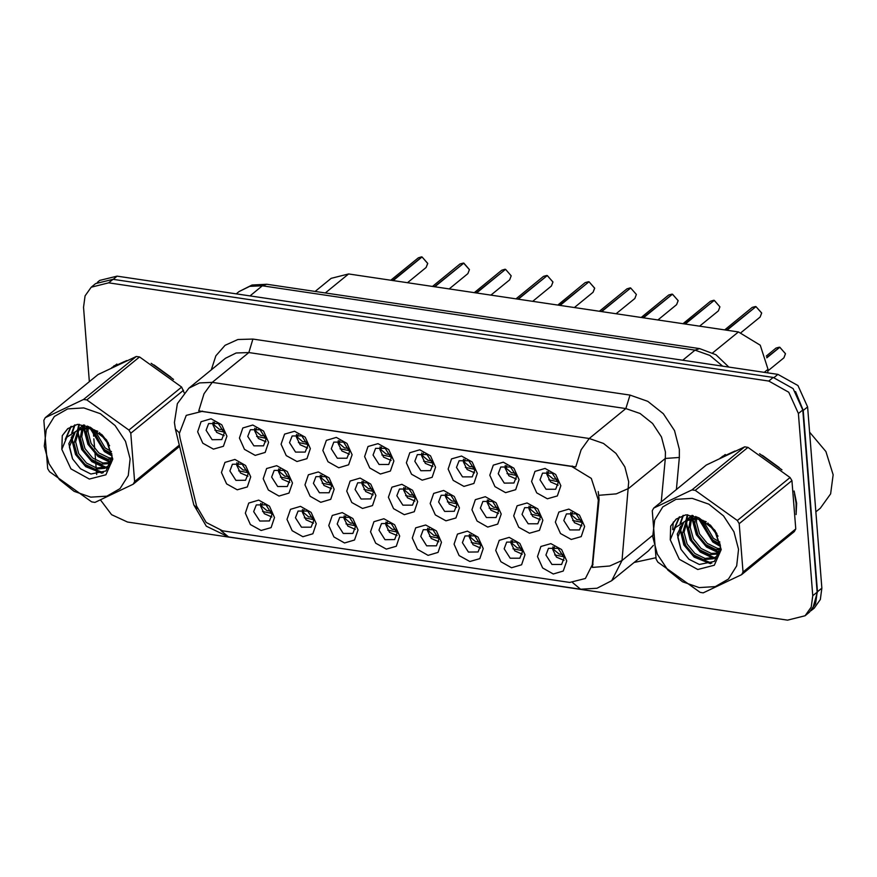 <?xml version="1.0" encoding="UTF-8"?>
<svg xmlns="http://www.w3.org/2000/svg" width="877" height="877" viewBox="0 0 877 877"><rect width="100%" height="100%" fill="white"/><g stroke="black" fill="none" stroke-linecap="round" stroke-linejoin="round"><path stroke-width="1.32" d="M274.523 517.507L271.092 527.603L261.116 530.519L250.438 524.534L245.308 513.166L248.75 503.069L258.726 500.153L269.403 506.139L274.523 517.507M253.716 511.587L259.756 521.026L269.414 520.993L271.98 514.306L265.95 504.867L256.281 504.9L253.716 511.587M399.748 536.121L396.316 546.218L386.34 549.134L375.663 543.148L370.532 531.78L373.975 521.683L383.951 518.767L394.628 524.753L399.748 536.121M378.941 530.201L384.981 539.64L394.639 539.596L397.204 532.92L391.175 523.481L381.506 523.514L378.941 530.201M441.493 542.326L438.062 552.422L428.086 555.338L417.397 549.353L412.278 537.985L415.709 527.888L425.696 524.972L436.373 530.958L441.493 542.326M420.686 536.406L426.715 545.845L436.384 545.801L438.949 539.125L432.92 529.686L423.251 529.719L420.686 536.406M483.238 548.531L479.796 558.627L469.82 561.543L459.142 555.558L454.023 544.189L457.454 534.093L467.43 531.177L478.108 537.163L483.238 548.531M462.431 542.611L468.461 552.05L478.118 552.006L480.684 545.33L474.654 535.891L464.996 535.924L462.431 542.611M358.013 529.916L354.571 540.013L344.595 542.929L333.918 536.943L328.798 525.575L332.23 515.479L342.205 512.563L352.883 518.548L358.013 529.916M337.207 523.997L343.236 533.435L352.894 533.391L355.459 526.715L349.43 517.277L339.772 517.309L337.207 523.997M316.268 523.712L312.837 533.808L302.861 536.724L292.173 530.738L287.053 519.37L290.484 509.274L300.471 506.358L311.149 512.343L316.268 523.712M295.461 517.792L301.491 527.23L311.16 527.198L313.725 520.51L307.695 511.072L298.027 511.105L295.461 517.792M524.972 554.735L521.541 564.832L511.565 567.748L500.888 561.762L495.757 550.394L499.199 540.298L509.175 537.382L519.853 543.367L524.972 554.735M504.165 548.816L510.195 558.254L519.864 558.21L522.429 551.534L516.4 542.096L506.731 542.129L504.165 548.816M566.717 560.94L563.286 571.037L553.299 573.953L542.622 567.967L537.502 556.599L540.934 546.503L550.909 543.587L561.598 549.572L566.717 560.94M545.911 555.02L551.94 564.459L561.609 564.415L564.174 557.739L558.145 548.3L548.476 548.333L545.911 555.02M250.701 476.836L247.27 486.932L237.283 489.837L226.606 483.863L221.486 472.484L224.918 462.387L234.893 459.482L245.571 465.457L250.701 476.836M229.895 470.916L235.924 480.344L245.582 480.311L248.147 473.624L242.118 464.196L232.46 464.229L229.895 470.916M292.436 483.041L289.004 493.137L279.029 496.042L268.351 490.068L263.221 478.689L266.663 468.592L276.639 465.687L287.316 471.662L292.436 483.041M271.629 477.121L277.669 486.549L287.327 486.516L289.892 479.829L283.863 470.401L274.194 470.434L271.629 477.121M417.66 501.655L414.229 511.751L404.253 514.656L393.576 508.682L388.445 497.303L391.887 487.206L401.863 484.301L412.541 490.276L417.66 501.655M396.853 495.724L402.894 505.163L412.552 505.13L415.117 498.443L409.088 489.015L399.419 489.048L396.853 495.724M334.181 489.245L330.75 499.342L320.774 502.247L310.085 496.272L304.966 484.893L308.397 474.797L318.384 471.892L329.061 477.866L334.181 489.245M313.374 483.326L319.403 492.753L329.072 492.721L331.638 486.033L325.608 476.606L315.939 476.639L313.374 483.326M375.926 495.45L372.495 505.547L362.508 508.452L351.83 502.477L346.711 491.098L350.142 481.002L360.118 478.097L370.796 484.071L375.926 495.45M355.119 489.519L361.149 498.958L370.807 498.925L373.372 492.238L367.342 482.81L357.684 482.843L355.119 489.519M542.885 520.269L539.454 530.366L529.478 533.271L518.8 527.296L513.67 515.917L517.112 505.821L527.088 502.916L537.765 508.89L542.885 520.269M522.078 514.339L528.118 523.777L537.776 523.744L540.342 517.057L534.312 507.63L524.643 507.662L522.078 514.339M501.151 514.065L497.719 524.161L487.733 527.066L477.055 521.091L471.936 509.712L475.367 499.616L485.343 496.711L496.02 502.685L501.151 514.065M480.344 508.134L486.373 517.573L496.031 517.54L498.596 510.852L492.567 501.425L482.909 501.458L480.344 508.134M459.405 507.86L455.974 517.956L445.998 520.861L435.31 514.887L430.19 503.508L433.622 493.411L443.609 490.506L454.286 496.481L459.405 507.86M438.599 501.929L444.628 511.368L454.297 511.335L456.862 504.648L450.833 495.22L441.164 495.253L438.599 501.929M584.63 526.474L581.199 536.571L571.223 539.476L560.535 533.501L555.415 522.122L558.846 512.025L568.833 509.12L579.511 515.095L584.63 526.474M563.823 520.543L569.853 529.982L579.522 529.949L582.087 523.262L576.057 513.834L566.389 513.867L563.823 520.543M519.063 479.587L515.632 489.684L505.645 492.6L494.968 486.614L489.848 475.246L493.28 465.15L503.255 462.234L513.933 468.219L519.063 479.587M498.257 473.668L504.286 483.095L513.944 483.063L516.509 476.375L510.48 466.948L500.822 466.981L498.257 473.668M477.318 473.383L473.887 483.479L463.911 486.395L453.223 480.41L448.103 469.042L451.534 458.945L461.521 456.029L472.199 462.015L477.318 473.383M456.511 467.463L462.541 476.891L472.21 476.858L474.775 470.171L468.746 460.743L459.077 460.776L456.511 467.463M435.584 467.178L432.142 477.274L422.166 480.19L411.488 474.205L406.358 462.837L409.8 452.74L419.776 449.824L430.454 455.81L435.584 467.178M414.777 461.258L420.807 470.686L430.464 470.653L433.03 463.977L427 454.538L417.342 454.571L414.777 461.258M393.839 460.973L390.408 471.07L380.421 473.986L369.743 468L364.624 456.632L368.055 446.536L378.031 443.619L388.708 449.605L393.839 460.973M373.032 455.053L379.061 464.481L388.719 464.448L391.295 457.772L385.255 448.333L375.597 448.366L373.032 455.053M352.094 454.768L348.662 464.865L338.686 467.781L328.009 461.795L322.879 450.427L326.31 440.331L336.297 437.415L346.974 443.4L352.094 454.768M331.287 448.849L337.316 458.276L346.985 458.243L349.55 451.567L343.521 442.129L333.852 442.161L331.287 448.849M310.359 448.564L306.917 458.66L296.941 461.576L286.264 455.591L281.133 444.222L284.576 434.126L294.551 431.21L305.229 437.195L310.359 448.564M289.553 442.644L295.582 452.072L305.24 452.039L307.805 445.363L301.776 435.924L292.118 435.957L289.553 442.644M268.614 442.359L265.183 452.455L255.196 455.371L244.519 449.386L239.399 438.018L242.83 427.921L252.806 425.005L263.495 430.991L268.614 442.359M247.807 436.439L253.837 445.867L263.506 445.834L266.071 439.158L260.03 429.719L250.373 429.752L247.807 436.439M226.869 436.154L223.438 446.25L213.462 449.167L202.784 443.181L197.654 431.813L201.085 421.716L211.072 418.8L221.749 424.786L226.869 436.154M206.062 430.234L212.091 439.662L221.76 439.629L224.326 432.953L218.296 423.514L208.627 423.547L206.062 430.234M560.798 485.792L557.366 495.889L547.391 498.805L536.713 492.819L531.583 481.451L535.025 471.355L545.001 468.439L555.678 474.424L560.798 485.792M540.002 479.872L546.031 489.3L555.689 489.267L558.254 482.58L552.225 473.152L542.567 473.185L540.002 479.872M271.815 516.948L264.306 513.681L260.557 506.007L260.721 503.365M397.04 535.562L389.531 532.295L385.781 524.621L385.946 521.979M438.785 541.767L431.276 538.5L427.527 530.826L427.691 528.184M480.519 547.972L473.021 544.705L469.272 537.031L469.436 534.389M355.295 529.357L347.796 526.09L344.047 518.417L344.212 515.775M313.56 523.152L306.051 519.886L302.302 512.212L302.466 509.57M522.264 554.176L514.755 550.909L511.006 543.236L511.17 540.594M564.01 560.381L556.5 557.114L552.751 549.44L552.916 546.799M247.983 476.266L240.484 472.999L236.735 465.325L236.9 462.683M289.728 482.471L282.23 479.204L278.469 471.53L278.634 468.888M414.953 501.085L407.454 497.818L403.694 490.144L403.858 487.502M331.473 488.675L323.964 485.409L320.215 477.735L320.379 475.093M373.207 494.88L365.709 491.613L361.96 483.94L362.124 481.298M540.177 519.699L532.668 516.432L528.919 508.759L529.083 506.117M498.432 513.494L490.934 510.228L487.184 502.554L487.349 499.912M456.698 507.29L449.188 504.023L445.439 496.349L445.604 493.707M581.922 525.904L574.413 522.637L570.664 514.963L570.828 512.321M516.345 479.028L508.846 475.762L505.097 468.088L505.262 465.435M474.61 472.824L467.101 469.557L463.352 461.883L463.516 459.23M432.865 466.619L425.367 463.352L421.607 455.678L421.771 453.025M391.12 460.414L383.622 457.147L379.873 449.473L380.037 446.821M349.386 454.209L341.877 450.942L338.127 443.269L338.292 440.616M307.641 448.004L300.142 444.738L296.382 437.064L296.547 434.411M265.895 441.8L258.397 438.533L254.648 430.859L254.812 428.206M224.161 435.595L216.652 432.328L212.903 424.654L213.067 422.001M558.09 485.233L550.592 481.966L546.831 474.293L546.996 471.64M180.048 437.908L179.325 433.402L186.242 415.347L201.951 411.445L571.716 466.411L591.317 478.371L598.355 500.087L592.315 564.832L585.408 578.491L569.699 582.394L222.484 530.782L206.161 522.429L196.536 505.996L180.048 437.908M315.073 291.449L331.166 278.316L348.618 273.975L738.434 331.923L760.216 345.209L768.033 369.338L767.704 372.835M796.108 514.613L796.612 503.31L794.102 490.988M179.27 432.723L175.422 429.072L174.37 422.539L177.373 403.65L188.906 388.193L199.55 382.92L212.179 382.416L204.023 393.74L198.717 410.864L575.783 466.915L581.078 449.791L589.234 438.456L603.442 443.422L615.939 453.42L624.819 466.904L628.743 481.846L621.979 560.491L611.751 580.727L648.388 550.822L653.376 545.428M100.526 500.043L111.631 514.722L127.494 522.001L787.579 620.116L805.031 615.786L809.427 612.19L815.599 603.551L817.123 592.139L802.784 409.954L793.181 388.632L773.152 377.417L113.067 279.303L95.615 283.644L91.219 287.228L85.058 295.867L83.523 307.279L89.377 381.616M598.202 491.537L599.057 499.506L592.446 567.419L609.679 565.95L621.979 560.491L652.313 535.726M173.558 379.401L151.184 363.253M126.672 360.513L111.774 367.54M781.977 469.842L759.592 453.694M735.079 450.942L720.181 457.969M805.031 615.786L811.192 607.147L812.727 595.724L798.388 413.549L788.785 392.227L768.756 381.013L108.671 282.887L91.219 287.228M93.466 433.556L93.664 436.165M93.883 438.873L94.661 448.838M94.924 452.093L95.549 460.03M95.725 462.245L96.163 467.88M96.284 469.447L96.689 474.523M722.505 456.204L721.311 457.421M114.098 365.764L112.892 366.981M811.017 610.743L814.152 608.189L820.313 599.55L821.848 588.127L807.585 406.895L797.982 385.573L777.954 374.358L117.134 276.134L99.682 280.476L97.358 282.372M812.683 608.813L817.452 591.723L803.189 410.491L795.582 391.548M755.974 306.588L761.642 313.023L760.085 317.079L761.62 313.067L756.018 306.621M548.794 479.807L558.145 481.67M755.601 306.873L726.518 330.158M548.487 471.76L547.84 474.435L553.168 478.93L557.476 479.335M755.93 306.599L727 330.223M752.203 307.432L755.503 306.512L752.203 307.432L724.698 329.884M779.806 347.27L785.474 353.705L783.906 357.761L785.452 353.749L779.85 347.303M572.626 520.478L581.966 522.352M779.434 347.555L766.706 357.476M572.319 512.431L571.672 515.106L577 519.612L581.308 520.017M779.763 347.281L766.827 357.838M554.407 546.908L553.76 549.572L559.087 554.078L563.396 554.483M564.054 556.818L554.713 554.955M116.893 364.043L113.846 366.52M170.851 377.077L154.056 364.985M124.227 361.609L114.142 366.367M90.769 497.138L106.917 496.185L120.083 488.577L128.239 475.498L130.169 458.912L125.554 441.361L115.117 425.509L100.438 413.78L83.743 407.937L67.595 408.89L54.429 416.487L46.273 429.577L44.343 446.163L48.959 463.714L59.395 479.566L74.074 491.295L90.769 497.138M184.137 392.797L181.682 387.064L139.531 356.928L136.297 356.446L97.95 374.611L45.231 417.638L43.85 420.313L47.654 468.614L49.496 471.76L91.646 501.896L94.88 502.378L133.227 484.203L134.609 481.539L179.292 445.067M183.523 390.21L130.816 433.238L134.609 481.539M130.816 433.238L128.963 430.092L181.682 387.064M139.531 356.928L86.812 399.956L128.963 430.092M86.812 399.956L83.589 399.473L136.297 356.446M102.149 434.926L108.167 442.764M92.732 429.215L103.53 449.177L111.861 453.606M94.497 429.796L105.087 447.906L111.532 451.688M87.316 426.003L87.042 427.022M86.779 428.283L86.45 433.063L89.586 444.738L97.325 454.242L107.476 459.12L111.927 459.449M88.445 426.441L88.325 427.022M88.128 428.36L87.996 431.791L91.131 443.477L98.882 452.97L109.022 457.849L112.037 458.2M83.677 424.939L80.761 427.209L84.159 425.049L82.46 427.735M81.978 428.732L80.245 438.116L83.381 449.802L91.131 459.307L101.272 464.185L110.37 463.505M84.729 425.192L83.534 427.472M83.096 428.524L81.802 436.856L84.926 448.542L92.677 458.035L102.828 462.913L110.919 462.596M80.761 427.209L78.601 429.313M77.954 430.114L74.041 443.181L77.176 454.867L84.926 464.361L95.067 469.25L104.758 468.307L107.674 466.509L111.697 460.918M81.55 426.595L79.5 428.842M78.897 429.697L75.597 441.92L78.722 453.606L86.472 463.1L96.623 467.978L106.314 467.046L108.419 465.851M97.775 431.276L88.555 428.393L77.834 430.168L74.731 432.131L68.888 443.696L72.627 458.857L80.454 468.713L90.89 474.008L106.007 470.916L112.07 456.698L105.887 439.234L90.572 427.417L77.538 424.315L67.737 428.623L62.3 435.606L61.796 449.32L70.905 468.833L89.344 479.05L105.865 474.786L112.848 459.109L106.698 440.057L90.572 427.417M89.958 427.11L79.379 428.908L77.165 430.212M75.4 431.616L69.393 446.985L72.32 458.287M107.674 466.509L111.05 463.418M61.796 449.32L66.915 437.228L77.812 430.179M179.599 446.349L133.227 484.203M45.231 417.638L83.589 399.473M101.425 434.236L108.518 443.422M91.318 428.853L105.108 450.877L112.004 455.042M84.455 425.663L84.411 427.296M84.422 428.36L88.665 443.718L98.904 455.941L111.247 461.949M79.358 424.347L78.349 429.456M78.25 430.728L78.239 433.709L82.46 448.772L92.699 461.006L105.953 467.2M106.566 467.309L109.011 467.594M75.027 424.863L72.418 432.514M72.046 435.792L72.035 438.774L76.266 453.837L86.494 466.071L103.343 472.681M71.223 426.354L66.104 438.259M67.924 428.48L62.3 435.606M99.463 432.547L109.636 445.724M90.375 428.656L104.33 451.512L112.059 456.04M83.633 428.447L87.897 444.343L98.125 456.577L110.743 462.639M78.787 424.325L77.582 429.927M77.439 432.284L81.693 449.408L91.921 461.631L104.549 467.704M105.569 467.912L108.551 468.241M74.523 425.016L71.673 432.986M71.234 437.349L75.488 454.472L85.716 466.696L102.061 473.295M70.774 426.584L65.238 439.52M725.301 454.472L722.253 456.95M796.053 511.587L796.152 503.234L794.617 494.266M779.258 467.507L762.464 455.415M732.635 452.039L722.549 456.807M815.851 511.883L820.324 508.232L830.607 493.828L833.15 474.808L825.948 451.534L809.57 432.197M699.177 587.568L715.336 586.614L728.491 579.017L736.658 565.928L738.577 549.353L733.972 531.802L723.525 515.95L708.846 504.209L692.161 498.377L676.003 499.331L662.848 506.928L654.681 520.017L652.762 536.592L657.366 554.143L667.803 569.995L682.492 581.736L699.177 587.568M701.677 592.6L703.288 592.819L741.635 574.643L743.027 571.979L795.735 528.952L791.942 480.651L790.089 477.505L747.938 447.369L744.716 446.886L706.358 465.051L653.65 508.079L652.258 510.754L656.062 559.055L657.903 562.201L700.054 592.337L701.677 592.6M791.942 480.651L739.223 523.679L743.027 571.979M739.223 523.679L737.382 520.521L790.089 477.505M747.938 447.369L695.231 490.396L737.382 520.521M695.231 490.396L691.997 489.914L744.716 446.886M741.635 574.643L794.354 531.615L795.735 528.952M710.567 525.367L716.575 533.205M701.14 519.655L711.949 539.607L720.269 544.036M702.916 520.236L713.494 538.346L719.951 542.118M695.735 516.443L695.45 517.463M695.187 518.724L694.858 523.492L697.993 535.178L705.744 544.672L715.884 549.55L720.335 549.89M696.853 516.882L696.744 517.452M696.546 518.789L696.415 522.232L699.539 533.918L707.29 543.411L717.441 548.289L720.445 548.64M692.085 515.369L689.169 517.649L692.567 515.49L690.868 518.175M690.385 519.173L688.653 528.557L691.789 540.243L699.539 549.736L709.679 554.615L718.778 553.935M693.148 515.632L691.942 517.901M691.504 518.965L690.21 527.296L693.345 538.971L701.085 548.476L711.236 553.354L719.326 553.025M689.169 517.649L687.009 519.754M686.362 520.554L682.449 533.622L685.584 545.308L693.334 554.801L703.475 559.679L713.165 558.748L716.081 556.95L720.105 551.359M689.958 517.035L687.908 519.283M687.305 520.127L684.005 532.361L687.14 544.036L694.88 553.54L705.031 558.419L714.722 557.487L716.827 556.281M706.182 521.716L696.963 518.833L686.242 520.609L683.139 522.56L677.296 534.137L681.034 549.287L688.862 559.153L699.309 564.437L714.415 561.346L720.488 547.127L714.295 529.675L698.98 517.847L685.946 514.755L676.145 519.063L670.719 526.047L670.214 539.761L679.313 559.274L697.752 569.48L714.284 565.216L721.256 549.539L715.106 530.497L698.98 517.847M698.366 517.551L687.787 519.348L685.573 520.642M683.819 522.045L677.8 537.426L680.727 548.728M716.081 556.95L719.458 553.858M670.214 539.761L675.323 527.658L686.231 520.62M653.65 508.079L691.997 489.914M709.844 524.676L716.937 533.863M699.725 519.283L713.516 541.317L720.423 545.483M692.863 516.104L692.819 517.737M692.841 518.8L697.083 534.148L707.311 546.382L719.655 552.389M687.765 514.777L686.757 519.897M686.658 521.168L686.647 524.15L690.879 539.212L701.107 551.436L714.36 557.64M714.985 557.75L717.419 558.035M683.446 515.303L680.826 522.955M680.453 526.222L680.442 529.204L684.674 544.277L694.902 556.5L711.762 563.122M679.631 516.794L674.512 528.699M676.331 518.91L670.719 526.047M707.882 522.988L718.044 536.165M698.783 519.096L712.738 541.942L720.466 546.481M692.052 518.888L696.305 534.784L706.533 547.007L719.162 553.08M687.195 514.755L686 520.357M685.847 522.725L690.1 539.848L700.328 552.072L712.957 558.145M713.988 558.342L716.958 558.682M682.931 515.457L680.081 523.416M679.642 527.79L683.896 544.913L694.124 557.136L710.469 563.736M679.193 517.024L673.646 529.96M714.24 300.383L719.907 306.818L718.34 310.875L719.874 306.862L714.273 300.416M507.059 473.602L516.4 475.466M713.867 300.668L684.773 323.953M506.753 465.555L506.106 468.23L511.434 472.725L515.742 473.131M714.196 300.394L685.255 324.019M672.495 294.179L678.162 300.614L676.595 304.67L678.14 300.658L672.538 294.212M465.314 467.397L474.665 469.261M672.122 294.464L643.038 317.748M465.007 459.351L464.361 462.026L469.688 466.52L473.997 466.926M672.451 294.19L643.51 317.814M630.706 287.985L636.417 294.409L634.86 298.465L636.395 294.453L630.706 287.985L601.775 311.609M423.569 461.192L432.92 463.056M630.377 288.259L601.293 311.543M423.262 453.146L422.615 455.821L427.943 460.315L432.251 460.721M588.971 281.78L594.683 288.204L593.115 292.26L594.65 288.248L588.971 281.78L560.03 305.404M381.835 454.988L391.175 456.851M588.642 282.054L559.548 305.339M381.528 446.941L380.881 449.616L386.209 454.111L390.517 454.516M512.661 540.703L512.015 543.367L517.342 547.873L521.651 548.278M522.319 550.613L512.968 548.75M470.927 534.499L470.269 537.163L475.608 541.668L479.916 542.074M480.574 544.409L471.234 542.545M429.182 528.294L428.535 530.958L433.863 535.463L438.171 535.869M438.829 538.204L429.489 536.34M387.437 522.089L386.79 524.753L392.118 529.259L396.426 529.664M397.095 531.999L387.744 530.136M530.881 514.273L540.232 516.147M530.574 506.226L529.927 508.901L535.255 513.407L539.563 513.812M489.147 508.068L498.487 509.943M488.84 500.022L488.193 502.696L493.521 507.202L497.829 507.608M447.402 501.863L456.742 503.738M447.095 493.817L446.448 496.492L451.776 500.997L456.084 501.403M405.656 495.658L415.007 497.533M405.349 487.612L404.703 490.287L410.03 494.792L414.339 495.198M547.27 275.564L552.938 281.999L551.37 286.055L552.916 282.043L547.314 275.597M340.09 448.783L349.441 450.646M546.897 275.849L517.814 299.134M339.783 440.736L339.136 443.411L344.464 447.906L348.772 448.311M547.226 275.575L518.285 299.2M505.536 269.36L511.192 275.795L509.636 279.851L511.17 275.838L505.569 269.392M298.344 442.578L307.695 444.442M505.152 269.645L476.068 292.929M298.037 434.532L297.391 437.206L302.718 441.701L307.038 442.107M505.481 269.371L476.551 292.995M463.79 263.155L469.458 269.59L467.89 273.646L469.425 269.634L463.747 263.166L434.806 286.79M256.61 436.373L265.95 438.237M463.418 263.44L434.323 286.724M256.303 428.327L255.656 431.002L260.984 435.496L265.292 435.902M422.045 256.95L427.713 263.385L426.145 267.441L427.691 263.429L422.089 256.983M214.865 430.168L224.216 432.032M421.673 257.235L392.589 280.519M214.558 422.122L213.911 424.797L219.239 429.291L223.547 429.697M422.001 256.961L393.06 280.585M363.922 489.454L373.262 491.328M363.615 481.407L362.968 484.082L368.296 488.588L372.604 488.993M322.177 483.249L331.517 485.124M321.87 475.202L321.223 477.877L326.551 482.383L330.859 482.788M280.432 477.044L289.783 478.919M280.125 468.998L279.478 471.683L284.806 476.178L289.114 476.584M238.697 470.839L248.038 472.714M238.391 462.793L237.744 465.479L243.072 469.973L247.38 470.379M345.702 515.884L345.045 518.548L350.383 523.054L354.692 523.459M355.349 525.794L346.009 523.931M303.957 509.68L303.31 512.343L308.638 516.849L312.946 517.255M313.604 519.59L304.264 517.726M262.212 503.475L261.565 506.139L266.893 510.644L271.201 511.05M271.87 513.385L262.519 511.521M571.716 466.411L572.188 466.016M598.355 500.087L599.057 499.506M592.315 564.832L593.016 564.251M201.951 411.445L202.434 411.05M325.345 292.973L348.618 273.975M764.36 372.341L768.033 369.338M712.705 352.916L738.434 331.923M211.258 369.951L215.819 355.887L225.06 345.33L237.93 339.487L252.949 339.037L630.015 395.078L625.871 408.561L248.816 352.51L236.187 353.014L225.542 358.298L188.906 388.193M630.015 395.078L647.763 401.293L663.385 413.78L674.49 430.64L679.39 449.309L679.346 457.443L676.353 489.552M598.969 495.264L616.312 493.828L628.71 488.346L665.347 458.452L665.38 451.94L661.455 436.998L652.565 423.514L640.078 413.527L625.871 408.561L589.234 438.456L212.179 382.416L248.816 352.51L252.949 339.037M572.703 582.646L580.519 589.245L596.985 588.303L611.751 580.727M580.519 589.245L228.579 536.932L220.84 530.475M228.579 536.932L206.27 526.156L193.795 504.955L197.226 508.419M673.328 521.979L672.615 529.587M655.744 557.728L634.104 562.486M768.756 381.013L773.152 377.417M798.388 413.549L802.784 409.954M108.671 282.887L113.067 279.303M812.727 595.724L817.123 592.139M661.291 501.841L665.347 458.452L679.346 457.443M722.67 366.147L709.833 355.459L695.066 350.164L262.311 285.836L249.682 286.351L239.037 291.624L252.072 285.025L266.86 284.28L699.605 348.607L695.066 350.164L682.755 360.206M250.011 295.889L262.311 285.836L266.86 284.28M117.134 276.134L113.232 279.325M777.954 374.358L774.029 377.559M807.585 406.895L803.189 410.491M821.848 588.127L817.452 591.723M546.82 474.117L547.84 474.435M779.28 347.204L776.035 348.103L766.257 356.084M570.653 514.799L571.672 515.106M553.76 549.572L552.74 549.276M713.714 300.329L710.458 301.228L682.953 323.679M505.086 467.912L506.106 468.23M671.968 294.124L668.723 295.023L641.219 317.474M463.341 461.708L464.361 462.026M630.234 287.919L626.978 288.818L599.473 311.269M421.596 455.503L422.615 455.821M588.489 281.714L585.233 282.613L557.728 305.064M379.862 449.298L380.881 449.616M512.015 543.367L510.995 543.071M470.269 537.163L469.25 536.867M428.535 530.958L427.516 530.662M386.79 524.753L385.77 524.457M528.908 508.594L529.927 508.901M487.173 502.389L488.193 502.696M445.428 496.185L446.448 496.492M403.683 489.98L404.703 490.287M546.744 275.51L543.499 276.408L515.994 298.86M338.116 443.093L339.136 443.411M505.009 269.305L501.754 270.204L474.249 292.655M296.371 436.889L297.391 437.206M463.264 263.1L460.008 263.999L432.504 286.45M254.637 430.684L255.656 431.002M421.519 256.895L418.274 257.794L390.769 280.245M212.892 424.479L213.911 424.797M361.949 483.775L362.968 484.082M320.204 477.57L321.223 477.877M278.458 471.366L279.478 471.683M236.724 465.161L237.744 465.479M345.045 518.548L344.036 518.252M303.31 512.343L302.291 512.047M261.565 506.139L260.546 505.843M175.422 429.072L193.795 504.955M239.037 291.624L236.319 293.85M728.809 367.057L715.939 354.79L699.605 348.607M760.085 317.079L741.218 332.482M783.906 357.761L767.89 370.828M776.035 348.103L779.324 347.193M718.34 310.875L699.616 326.156M710.458 301.228L713.757 300.307M676.595 304.67L657.882 319.952M668.723 295.023L672.012 294.102M634.86 298.465L616.136 313.747M626.978 288.818L630.278 287.897M593.115 292.26L574.402 307.542M585.233 282.613L588.533 281.703M551.37 286.055L532.657 301.337M543.499 276.408L546.788 275.499M509.636 279.851L490.912 295.132M501.754 270.204L505.053 269.294M467.89 273.646L449.177 288.928M460.008 263.999L463.308 263.089M426.145 267.441L407.432 282.723M418.274 257.794L421.563 256.884"/></g></svg>
